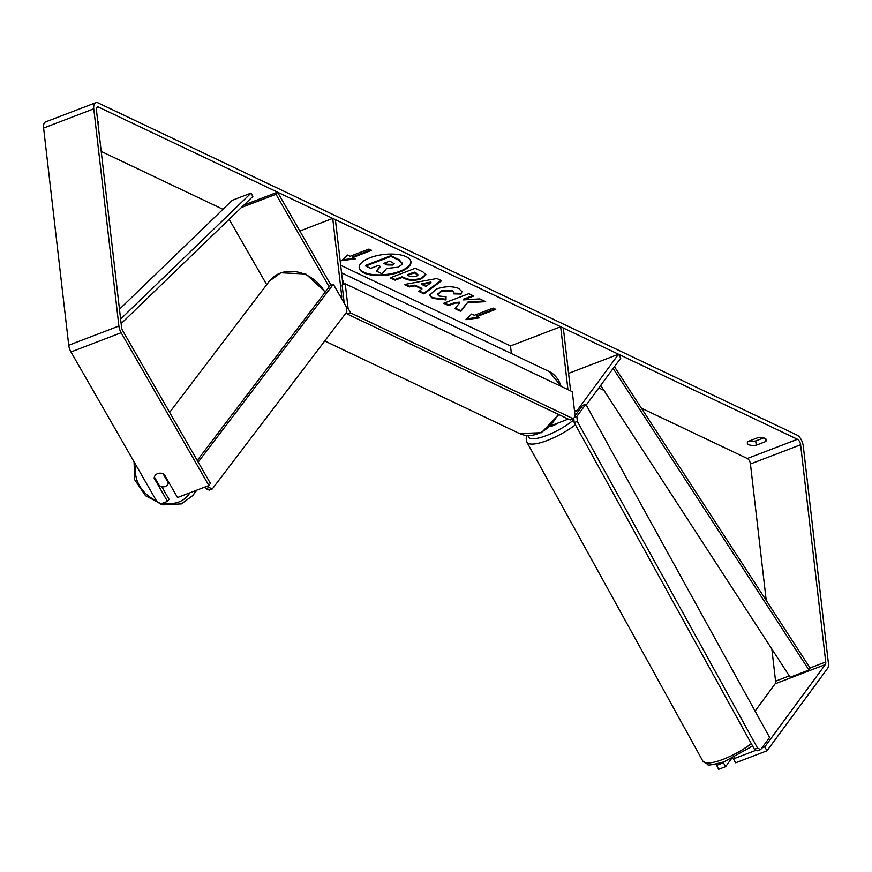<?xml version="1.0" encoding="UTF-8"?>
<svg xmlns="http://www.w3.org/2000/svg" width="872" height="872" viewBox="0 0 872 872"><rect width="100%" height="100%" fill="white"/><g stroke="black" fill="none" stroke-linecap="round" stroke-linejoin="round"><path stroke-width="1.31" d="M241.359 207.536L275.999 194.271L329.169 286.855M229.173 219.308L266.701 284.664M342.925 284.697L335.393 219.679L332.733 218.414L341.682 295.761A4.633 2.289 69 0 1 341.355 298.213M343.579 302.094A9.265 4.578 69 0 0 344.004 301.265M299.837 231.015L332.733 218.414M243.931 205.051L277.536 192.178L275.999 194.271M277.536 192.178L330.935 285.177M568.577 373.38L618.531 354.239L620.755 358.12L586.246 405.044M567.944 389.631L560.663 326.738L563.323 328.003L570.604 390.896M511.374 353.563L510.491 345.955L560.663 326.738M575.64 414.909A9.265 4.578 -111 0 1 574.921 414.451M618.531 354.239L577.166 410.494A4.633 2.289 -111 0 1 576.588 410.941A4.633 2.289 -111 0 1 574.419 410.08M551.703 424.969A9.265 4.578 69 0 0 553.164 424.882L568.304 419.083M732.404 758.346A7.728 2.104 -28.9 0 0 733.941 758.204M550.243 426.452A7.728 2.104 -28.9 0 0 552.641 425.819A7.728 2.104 -28.9 0 0 558.287 422.92M359.166 267.464A26.051 10.42 173.4 0 0 363.842 272.217A26.051 10.42 173.4 0 0 392.989 273.307A26.051 10.42 173.4 0 0 410.897 261.48M406.221 256.717A26.051 10.42 173.4 0 0 376.66 255.725A26.051 10.42 173.4 0 0 359.199 267.813A26.051 10.42 173.4 0 0 363.918 272.925A26.051 10.42 173.4 0 0 393.49 273.917A26.051 10.42 173.4 0 0 410.952 261.829A26.051 10.42 173.4 0 0 406.221 256.717M164.165 474.27L177.528 497.531L208.888 485.519L210.425 483.426L122.69 330.652A4.633 2.289 -111 0 1 121.557 327.294L96.432 110.09A4.633 2.289 -111 0 1 97.435 107.027A4.633 2.289 -111 0 1 98.601 107.136L797.455 439.281A4.633 2.289 -111 0 1 800.605 444.764L825.74 661.968A4.633 2.289 -111 0 1 825.304 664.584L764.777 746.89L767 750.77L827.528 668.453A9.265 4.578 -111 0 0 828.4 663.232L803.265 446.028A9.265 4.578 -111 0 0 796.975 435.063L98.111 102.918A9.265 4.578 -111 0 0 95.778 102.7L45.606 121.916A9.265 4.578 -111 0 0 43.6 128.053L93.773 108.826A9.265 4.578 -111 0 1 95.778 102.7M101.217 151.445L222.96 209.302M340.669 265.252L510.491 345.955M598.824 387.942L603.914 390.362M641.4 408.172L747.293 458.498A4.633 2.289 -111 0 1 750.443 463.98L766.226 600.459M468.144 302.617L485.65 301.679L479.818 298.911L463.533 299.903L473.714 296.011L468.798 293.668L443.706 303.282L448.622 305.614L455.108 303.129L459.74 302.9L454.879 308.59L460.787 311.402L468.057 301.919L484.309 301.047M421.928 289.112L415.061 285.842L409.36 286.953L404.281 284.545L436.894 278.495L441.603 280.73L423.999 293.908L418.767 291.422L421.928 289.112L421.852 288.403L414.974 285.133L415.061 285.842M97.729 121.306A7.728 3.096 -6.6 0 1 98.591 122.516A7.728 3.096 -6.6 0 1 98.024 123.889M756.231 445.178L765.463 441.646A7.728 3.096 173.4 0 0 766.412 439.902A7.728 3.096 173.4 0 0 765.006 438.387A7.728 3.096 173.4 0 0 757.474 437.853L748.252 441.385A7.728 3.096 173.4 0 0 747.304 443.118A7.728 3.096 173.4 0 0 756.231 445.178L755.741 440.96L763.654 437.929M479.611 317.822L465.844 319.675L471.632 314.029L474.292 315.293L493.105 308.089L495.765 309.353L476.951 316.558L479.611 317.822M350.13 256.281L347.47 255.016L341.682 260.663L355.449 258.81L352.789 257.545L371.603 250.34L368.943 249.076L350.13 256.281M421.449 278.735L421.372 278.757C415.072 280.882 409.513 280.828 404.717 278.593L402.286 277.438L395.114 280.185L390.198 277.852L415.29 268.238L422.887 271.857L425.95 274.778L421.449 278.735L421.296 278.059C414.985 280.185 409.437 280.13 404.641 277.896L402.199 276.74L402.286 277.438M446.006 299.946L432.49 298.377L429.515 295.216L436.392 289.035C444.829 286.18 452.285 285.994 458.781 288.479L461.953 291.651L461.081 294.06L453.331 293.853L453.822 292.393L452.394 290.888L441.526 291.412L437.69 294.649L438.987 296.022L446.039 296.763L446.006 299.946L445.93 299.238L432.414 297.679L429.493 294.856M765.463 441.646L765.093 438.431M749.571 440.883A7.728 3.096 173.4 0 0 755.741 440.96M208.888 485.519L121.154 332.733A9.265 4.578 -111 0 1 118.897 326.03L93.773 108.826M161.887 486.849L169.026 499.285L167.489 501.378L160.524 504.049L156.862 501.509L70.981 351.961A9.265 4.578 -111 0 1 68.735 345.247L43.6 128.053M771.851 649.03L775.568 681.185A4.633 2.289 -111 0 1 775.132 683.801L755.065 711.094M756.264 750.16L733.417 758.902L735.641 762.782L767 750.77M716.065 764.134L718.637 769.3L725.613 766.63L731.325 758.847M761.779 748.045L764.777 746.89M716.413 765.42L723.379 762.749L725.613 766.63M733.417 758.902L734.616 757.278M724.054 761.834L723.379 762.749M155.216 475.404A7.728 6.322 -142.8 0 0 154.399 477.049L159.696 486.282A7.728 6.322 -142.8 0 0 165.113 486.5A7.728 6.322 -142.8 0 0 167.555 484.701A7.728 6.322 -142.8 0 0 168.405 483.012L163.108 473.779A7.728 6.322 -142.8 0 0 161.331 473.278A7.728 6.398 -143.7 0 0 157.669 473.605A7.728 6.398 -143.7 0 0 155.151 475.491A7.728 6.398 -143.7 0 0 154.137 478.107L167.489 501.378M154.627 477.442L154.137 478.107M402.275 263.507L399.223 259.714L390.809 255.714L365.673 265.35L365.76 266.047L370.687 268.391L378.295 265.48L380.454 266.505L376.421 271.116L379.963 266.265M390.809 255.714L390.896 256.423L399.3 260.412L402.363 264.216L402.417 262.995M402.363 264.216L398.014 267.235L386.634 268.445L382.11 273.819L376.421 271.116M365.76 266.047L390.896 256.423M494.915 308.95L476.875 315.86L476.951 316.558M478.445 317.266L466.694 318.847M370.742 249.937L352.702 256.848L352.789 257.545M342.533 259.834L354.283 258.254M414.974 285.133L409.273 286.245L409.36 286.953M409.273 286.245L405.284 284.359M440.981 280.435L423.923 293.21L423.999 293.908M423.923 293.21L419.312 291.019M431.019 282.724L430.942 282.027L421.863 283.792L421.939 284.501L425.896 286.376L431.019 282.724L421.939 284.501M402.199 276.74L395.038 279.487L395.114 280.185M395.038 279.487L390.972 277.558M425.874 274.429L421.361 278.026M417.764 274.713L414.276 272.108L407.649 274.647L407.736 275.356L410.058 276.457L416.206 276.522L417.917 275.062L414.363 272.816L407.736 275.356M414.276 272.108L414.363 272.816M455.282 308.121L460.71 310.694L460.787 311.402M460.71 310.694L468.057 301.919M444.48 302.987L448.546 304.917L455.031 302.431L459.664 302.203L459.74 302.9M455.031 302.431L455.108 303.129M448.546 304.917L448.622 305.614M472.853 295.597L463.446 299.205L463.533 299.903M461.888 291.303L461.081 294.06M460.994 293.363L453.702 293.166M453.723 292.044L452.306 290.18L441.45 290.714L437.711 294.289M445.952 296.763L445.93 299.238M392.629 265.044L394.209 263.704L389.784 261.077L383.756 263.388L387.005 264.925L392.629 265.044L394.068 263.355M384.53 263.093L386.928 264.227L392.542 264.336M345.258 283.803L348.102 308.405L350.729 312.983L573.329 418.778L575.139 416.315L572.294 391.702L345.258 283.803L342.118 285.002L344.222 303.216M346.555 309.004L348.102 308.405M350.729 312.983L347.59 314.182L570.19 419.977L573.329 418.778M347.59 314.182L346.522 312.318M576.839 416.445L585.81 404.259L769.595 737.418L760.635 749.604L757.561 748.089L577.362 421.438L576.839 416.445L574.397 417.317M585.81 404.259L582.638 405.393L575.073 415.682M757.561 748.089L754.389 749.233L757.463 750.748L760.635 749.604M754.389 749.233L574.19 422.571L577.362 421.438M573.743 418.222L574.19 422.571M168.852 482.423L168.405 483.012M208.136 485.802L209.095 487.481L212.299 488.952L346.849 311.882L346.337 306.89L333.344 284.272L330.237 285.438L197.236 460.471M333.344 284.272L198.184 462.127M205.04 486.99L205.988 488.647L209.095 487.481M212.299 488.952L209.182 490.118L205.988 488.647M119.475 309.222L232.29 200.288L251.103 193.072L120.609 319.076M121.132 323.621L252.826 196.462L251.103 193.072M600.688 385.391L790.163 677.239L808.976 670.023L810.066 667.974L614.455 366.676M808.976 670.023L613.169 368.431M340.254 296.306L341.682 295.761M575.869 410.985L577.166 410.494M751.304 743.653A34.368 9.363 151.1 0 1 721.493 759.926A34.368 9.363 151.1 0 1 702.799 761.038L526.906 442.191A34.368 9.363 -28.9 0 0 545.61 441.079A34.368 9.363 -28.9 0 0 575.422 424.806M573.896 419.77A30.509 8.306 151.1 0 1 545.087 436.087A30.509 8.306 151.1 0 1 528.192 435.662M96.639 107.888L98.601 107.136M747.293 458.498L797.455 439.281M775.132 683.801L825.304 664.584M775.568 681.185L789.313 675.92M810.066 667.974L825.74 661.968M750.443 463.98L800.605 444.764M70.981 351.961L121.154 332.733M68.735 345.247L118.897 326.03M399.223 259.714L399.3 260.412M421.296 278.059L421.372 278.757M404.641 277.896L404.717 278.593M416.587 273.209L416.663 273.906M432.414 297.679L432.49 298.377M452.306 290.18L452.394 290.888M441.45 290.714L441.526 291.412M441.374 290.747L441.461 291.444M392.618 264.314L392.705 265.012M386.928 264.227L387.005 264.925M344.037 301.592A34.368 26.531 115.4 0 1 343.819 302.508M324.744 340.974L519.461 433.515A34.368 26.531 -64.6 0 0 558.026 414.189M561.023 386.351A34.368 26.531 -64.6 0 0 548.968 371.428L341.552 272.849M342.282 279.214A34.368 26.531 115.4 0 1 344.069 284.25M136.196 465.528A30.509 24.994 -142.8 0 0 156.459 500.811M163.271 502.991A30.509 24.994 -142.8 0 0 178.738 502.032A30.509 24.994 -142.8 0 0 189.791 492.833M324.94 292.403A34.368 28.155 -142.8 0 0 280.25 273.154A34.368 28.155 -142.8 0 0 269.404 281.111L169.626 412.402M195.666 490.587A34.368 28.155 37.2 0 1 192.788 495.536L196.919 490.108M752.612 746.018L724.076 761.823C712.555 764.82 707.127 765.703 707.813 764.45L702.799 761.038M526.917 435.564L526.165 438.267L526.906 442.191M417.917 275.062L417.83 274.353M453.822 292.393L453.734 291.684M437.69 294.649L437.613 293.94M519.461 433.515L541.392 432.719L558.821 414.571M548.968 371.428L561.579 386.612M134.07 461.822L134.691 479.72L145.602 495.776L163.064 504.844L181.441 503.885L192.788 495.536M269.404 281.111L280.751 272.762L305.778 273.993L325.321 291.913M169.037 482.75L167.555 484.701"/></g></svg>
